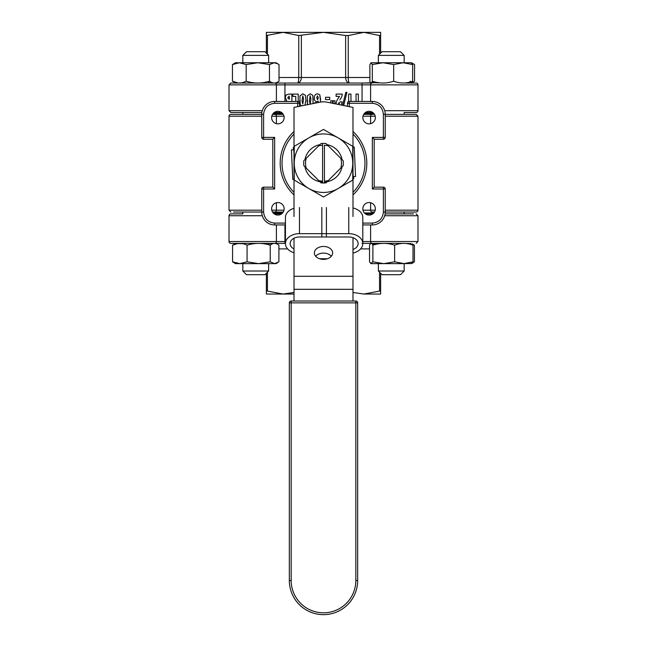 <?xml version="1.0" encoding="UTF-8"?>
<svg xmlns="http://www.w3.org/2000/svg" width="647" height="647" viewBox="0 0 647 647"><rect width="100%" height="100%" fill="white"/><g stroke="black" fill="none" stroke-linecap="round" stroke-linejoin="round"><path stroke-width="0.97" d="M404.165 213.882L385.102 213.882L413.506 213.882L404.165 213.882L406.009 213.882L404.165 213.882L404.165 212.038L416.142 212.038L385.24 212.038L385.24 188.997L383.396 188.997L383.396 187.161L374.184 187.161L374.184 139.242L372.34 137.399L385.24 137.399A1.844 1.844 0 0 1 383.396 139.242L383.396 114.357C382.692 107.693 379.013 104.005 372.34 103.302L349.299 103.302L349.299 106.658M374.484 212.038L372.025 212.038A1.844 1.423 -90 0 1 370.602 210.194L362.999 210.194M416.142 212.038L407.044 212.038L416.142 212.038A1.844 1.844 0 0 0 417.986 210.194L385.24 210.194M261.76 116.201L229.014 116.201A1.844 1.844 0 0 1 230.858 114.357L261.76 114.357L261.76 137.399L263.604 137.399L263.604 139.242L272.816 139.242L272.816 187.161L263.604 187.161L263.604 188.997L261.76 188.997A1.844 1.844 0 0 1 263.604 187.161M272.516 114.357L283.257 114.357M369.113 123.852A6.268 6.268 0 0 1 362.846 117.592A6.268 6.268 0 0 1 369.113 111.324A6.268 6.268 0 0 1 375.373 117.592A6.268 6.268 0 0 1 369.113 123.852M294.013 194.917A43.309 43.309 0 0 1 294.013 131.478M277.887 123.852A6.268 6.268 0 0 1 271.627 117.592A6.268 6.268 0 0 1 277.887 111.324A6.268 6.268 0 0 1 284.154 117.592A6.268 6.268 0 0 1 277.887 123.852M369.113 215.079A6.268 6.268 0 0 1 362.846 208.811A6.268 6.268 0 0 1 369.113 202.543A6.268 6.268 0 0 1 375.373 208.811A6.268 6.268 0 0 1 369.113 215.079M385.24 116.201L417.986 116.201L417.986 210.194M273.196 212.96L282.585 212.96L273.196 212.96M364.415 212.96L373.804 212.96L364.415 212.96M283.257 212.038L272.516 212.038M373.804 113.443L364.415 113.443L373.804 113.443M282.585 113.443L273.196 113.443L282.585 113.443M363.743 114.357L374.484 114.357M277.887 215.079A6.268 6.268 0 0 1 271.627 208.811A6.268 6.268 0 0 1 277.887 202.543A6.268 6.268 0 0 1 284.154 208.811A6.268 6.268 0 0 1 277.887 215.079M362.797 224.938L372.34 224.938A12.9 12.9 0 0 0 385.24 212.038A12.9 12.9 0 0 1 372.34 224.938L372.34 223.094C379.013 222.398 382.692 218.71 383.396 212.038L385.24 212.038M231.917 213.882L242.835 213.882L242.835 212.038L233.462 212.038L263.604 212.038C264.308 218.71 267.987 222.39 274.66 223.094L285.44 223.094M404.165 212.038L407.044 212.038M372.34 103.302L372.34 101.458A12.9 12.9 0 0 1 385.24 114.357L416.142 114.357L404.165 114.357L404.165 112.521L416.142 112.521A1.844 1.844 0 0 0 417.986 110.677L417.986 84.87A1.844 1.844 0 0 0 416.142 83.034L406.009 83.034M242.835 212.038L239.956 212.038L242.835 212.038M374.184 167.031L374.184 169.797M383.396 212.038L383.396 188.997L372.34 188.997L374.184 187.161M374.184 139.242L383.396 139.242A1.844 1.844 0 0 0 385.24 137.399L385.24 114.357L383.396 114.357M372.34 101.458L349.299 101.458L349.299 103.302L347.455 103.302L347.455 106.294M383.396 187.161A1.844 1.844 0 0 1 385.24 188.997M261.76 188.997L261.76 212.038A12.9 12.9 0 0 0 274.66 224.938L285.44 224.938M272.816 159.372L272.816 156.598M297.701 106.658L297.701 101.458L274.66 101.458L274.66 103.302C267.987 104.005 264.308 107.693 263.604 114.357L261.76 114.357A12.9 12.9 0 0 1 274.66 101.458A12.9 12.9 0 0 0 261.76 114.357M263.604 139.242A1.844 1.844 0 0 1 261.76 137.399A1.844 1.844 0 0 0 263.604 139.242M263.604 114.357L263.604 137.399L274.66 137.399L272.816 139.242M272.816 187.161L274.66 188.997L274.66 137.399M352.987 131.478A43.309 43.309 0 0 1 352.987 194.917M299.545 106.294L299.545 103.302L274.66 103.302M297.701 101.458A1.844 1.844 0 0 1 299.545 103.302A1.844 1.844 0 0 0 297.701 101.458M347.455 103.302A1.844 1.844 0 0 1 349.299 101.458M294.013 134.05A41.465 41.465 0 0 0 294.013 192.353M352.987 192.353A41.465 41.465 0 0 0 352.987 134.05M318.647 180.497L303.847 165.697A19.814 19.814 0 0 1 303.847 160.699L318.647 145.899A17.97 17.97 0 0 1 322.578 145.251L322.578 181.144A17.97 17.97 0 0 1 318.647 180.497L321.001 182.85A19.814 19.814 0 0 0 323.5 183.012A19.814 19.814 0 0 1 322.57 182.988M318.647 145.899L321.001 143.545A19.814 19.814 0 0 1 325.999 143.545L343.153 160.699A19.814 19.814 0 0 1 343.153 165.697L328.352 180.497A17.97 17.97 0 0 1 324.422 181.144L324.422 145.251A17.97 17.97 0 0 1 328.352 145.899L327.115 144.661L328.352 145.899M322.578 145.251L322.578 143.569L322.578 145.251M340.799 158.345L342.045 159.591L340.799 158.345A17.97 17.97 0 0 1 340.799 168.05M306.201 168.05A17.97 17.97 0 0 1 306.201 158.345L304.955 159.591L306.201 158.345M324.43 182.988A19.814 19.814 0 0 1 323.5 183.012A19.814 19.814 0 0 0 325.999 182.85L328.352 180.497M322.578 181.144L322.578 182.826L322.578 181.144M324.422 181.144L324.422 145.251M268.634 271.012L242.835 271.012L246.523 274.7L264.955 274.7L268.634 271.012L268.634 263.636M268.634 244.736L268.634 243.369L271.651 243.369L230.858 243.369L285.44 243.369M242.835 271.012L242.835 263.636M242.835 243.701L230.858 243.369A1.844 1.844 0 0 1 229.014 241.525L229.014 215.726A1.844 1.844 0 0 1 230.858 213.882L239.956 213.882M264.955 51.703L246.523 51.703L242.835 55.383L268.634 55.383L264.955 51.703M262.302 110.677L229.014 110.677L229.014 84.87L230.858 83.034L229.014 84.87L276.398 84.87L276.398 101.458L276.398 84.87L370.602 84.87A1.844 1.423 -90 0 1 372.025 83.034L230.858 83.034L270.478 83.034L268.634 83.034L270.478 83.034L268.634 83.034L268.634 81.457M268.634 62.759L268.634 55.383M242.835 114.357L242.835 112.521L230.858 112.521L261.898 112.521L242.835 112.521M241.218 82.881L242.835 83.01L242.835 82.533M242.835 62.759L242.835 55.383M404.165 271.012L378.366 271.012L382.045 274.7L400.477 274.7L404.165 271.012L404.165 263.636L394.63 261.825L383.76 263.636L370.99 263.636L369.518 261.825L369.518 245.181C370.642 242.787 371.758 242.787 372.882 245.181L372.882 261.825L370.78 263.515M378.366 55.383L382.045 51.703L400.477 51.703L404.165 55.383L378.366 55.383L378.366 62.759M293.277 147.84L294.013 147.063L293.269 147.54L293.374 149.821M352.987 179.332L353.731 178.855L353.626 176.582L353.731 178.855L352.987 179.332M352.987 176.607L355.559 176.494L354.216 147.039L352.987 147.087M294.013 149.789L291.441 149.91L292.784 179.365L294.013 179.308M416.142 112.521L404.165 112.521M372.793 112.521L365.426 112.521L372.793 112.521M276.229 111.543A1.844 1.423 -90 0 1 274.975 112.521L274.862 112.521M363.897 32.35L379.554 35.528L380.63 35.528L380.63 32.35L323.5 32.35L345.635 35.528L348.248 35.528L363.897 32.35L266.37 32.35L266.37 35.528L283.103 32.35L298.752 35.528L323.5 32.35L283.103 32.35M356.028 101.458L356.028 94.09L358.341 94.09L358.341 101.458M348.66 101.579L348.66 94.09L350.965 94.09L350.965 101.458M342.57 105.307L345.813 92.351L346.921 92.351L343.686 105.526M336.117 94.09L342.303 94.09L336.117 94.09L336.117 96.403L339.513 96.403L337.928 98.773L339.513 96.403M337.467 99.306L336.084 102.752L337.467 99.306M336.084 102.752L336.246 104.03L336.084 102.752M339.99 101.886L342.158 101.886L341.357 105.065M339.99 101.991L339.085 104.054L339.99 101.991M339.085 104.054L338.397 102.913L339.085 104.054M339.837 99.929L341.705 96.937L339.837 99.929M341.705 96.937L342.303 94.187L341.705 96.937M333.197 103.415L333.197 100.738L334.936 100.738L334.936 103.763M330.738 102.922L330.738 100.738L332.477 100.738L332.477 103.269M329.727 97.268L329.727 99.581L325.538 99.581L325.538 97.268L329.727 97.268M314.563 102.76L316.868 102.76M320.629 99.808L319.804 94.802L320.588 102.064M314.418 98.037C314.191 100.042 314.952 101.28 316.698 101.749C314.952 101.28 314.191 100.042 314.418 98.037C314.216 95.586 315.243 94.171 317.491 93.799L319.804 94.802M318.316 97.737L317.548 99.727L316.731 97.794L317.467 95.821L318.316 97.737M316.698 101.749L318.251 101.183L318.259 102.517M305.894 99.945L305.424 95.311L302.788 93.799L305.424 95.311L305.894 99.945L304.988 105.194M299.682 100.463L300.184 104.62L299.925 95.934L302.788 93.799M300.184 104.62L301.599 105.873L300.184 104.62M302.788 104.054L301.987 101.021L302.788 95.821L303.58 99.031L302.788 104.054M380.63 32.35L380.63 35.528L379.554 35.528L379.554 54.202M266.37 35.528L266.37 53.119M380.63 53.119L380.63 35.528M279.019 77.503L298.752 77.503C298.696 80.81 298.291 82.654 297.547 83.034C299.885 82.654 301.162 80.81 301.365 77.503L298.752 77.503L298.752 35.528M301.365 35.528L301.365 77.503L345.635 77.503C345.838 80.81 347.115 82.654 349.453 83.034C348.709 82.654 348.304 80.81 348.248 77.503L345.635 77.503L345.635 35.528M362.053 101.458L362.053 83.034L378.366 82.67M284.947 101.458L284.947 83.034L274.975 83.034A1.844 1.423 -90 0 1 276.398 84.87M281.574 112.521L274.207 112.521M295.776 101.458L295.776 96.403L292.889 96.403L292.889 94.09L298.235 94.09L298.235 101.539M313.261 99.945L312.792 95.311L310.156 93.799L312.792 95.311L313.091 103.56M307.05 100.463L307.551 104.62L307.293 95.934L310.156 93.799M310.156 104.054L309.363 101.021L310.156 95.821L310.948 99.031L310.156 104.054M288.999 94.09L286.136 94.955L288.999 94.09L291.878 94.09L291.878 101.458M286.637 100.293L285.788 101.458L286.637 100.293L285.23 97.608L286.136 94.955M318.251 101.183L318.267 102.105M289.063 99.145L287.689 97.713L289.225 96.112L289.419 99.145M288.352 101.458L289.419 101.458M370.99 62.759L372.308 64.571L383 62.759L393.683 64.571L393.683 81.223C386.574 83.609 379.457 83.609 372.308 81.223C371.499 83.609 370.699 83.609 369.89 81.223L369.89 64.571L371.103 62.759L411.541 62.759L414.549 64.571L414.549 81.223L411.993 82.622M411.993 63.171L413.465 63.875M405.782 82.881L408.912 82.97M411.096 82.881L407.561 82.622M235.904 82.881L235.007 82.622M276.01 62.759L279.019 64.571L279.019 81.223C275.848 83.609 272.662 83.609 269.475 81.223L269.475 64.571L274.247 62.759L276.01 62.759M269.475 64.571L257.829 62.759L246.192 64.571L239.325 62.759L232.451 64.571L235.459 62.759L274.247 62.759L277.935 63.875M239.325 62.759L237.223 62.759M246.192 64.571L246.192 81.223C241.622 83.609 237.045 83.609 232.451 81.223L238.088 82.97M269.475 81.223C261.736 83.609 253.972 83.609 246.192 81.223M232.451 64.571L232.451 81.223M268.634 82.533L273.39 82.97M393.683 64.571L403.162 62.759L412.64 64.571L411.427 62.759M383 62.759L378.43 62.759M412.64 64.571L412.64 81.223C406.34 83.609 400.016 83.609 393.683 81.223M410.214 81.223C411.023 83.609 411.832 83.609 412.64 81.223M372.308 81.223L372.308 64.571M372.033 81.918L378.366 83.01M274.975 213.882L281.574 213.882L274.975 213.882A1.844 1.423 90 0 1 276.229 214.853M365.426 213.882L372.793 213.882M283.103 294.045L294.013 294.045L283.103 294.045L266.37 290.875L266.37 294.045L283.103 294.045L294.013 292.476M363.897 294.045L380.63 294.045L380.63 290.875L363.897 294.045L352.987 292.476M242.835 213.882L240.991 213.882L242.835 213.882M404.165 243.369L372.025 243.369L404.165 243.369M266.37 294.045L266.37 290.875L267.446 290.875L267.446 272.201M380.63 290.875L380.63 273.277M266.37 273.277L266.37 290.875M362.797 243.369L378.366 243.369L362.797 243.369M378.366 243.838L378.366 243.369L376.522 243.369L372.365 244.259M268.634 243.369L270.478 243.369L268.634 243.369M241.299 243.45L242.835 243.369L240.991 243.369M362.053 243.369L372.025 243.369A1.844 1.423 90 0 1 370.602 241.525L362.797 241.525M411.322 263.636L413.012 261.825L403.817 263.636L383.76 263.636L372.882 261.825M411.751 263.515L403.817 263.636M378.366 271.012L378.366 263.636L383.76 263.636M372.882 245.181C380.153 242.787 387.399 242.787 394.63 245.181L394.63 261.825M394.63 245.181C400.744 242.787 406.866 242.787 413.012 245.181L413.012 261.825M413.012 245.181L410.166 244.259M255.735 263.636L239.819 263.636L232.572 261.825L235.459 263.636L239.819 263.636L247.065 261.825L258.654 263.636L255.735 263.636L267.721 263.636M277.563 262.747L276.01 263.636L258.654 263.636L270.236 261.825L274.571 263.636L278.897 261.825L278.897 245.181C276.002 242.787 273.115 242.787 270.236 245.181L270.236 261.825M273.479 243.49L268.634 243.701M237.999 243.49L232.572 245.181L232.572 261.825M232.572 245.181C237.392 242.787 242.221 242.787 247.065 245.181L247.065 261.825M247.065 245.181C254.772 242.787 262.488 242.787 270.236 245.181M234.893 243.782L236.018 243.45M412.107 243.782L414.428 245.181L414.428 261.825L412.107 263.224M408.087 243.782L410.982 243.45M409.001 243.49L405.701 243.45M323.5 246.467A9.131 6.454 -0 0 0 314.369 252.92A9.131 6.454 -0 0 0 323.5 259.374A9.131 6.454 -0 0 0 332.631 252.92A9.131 6.454 -0 0 0 323.5 246.467M331.329 256.244A9.131 6.454 -0 0 0 323.5 253.106A9.131 6.454 -0 0 0 315.671 256.244M291.174 580.48L289.33 580.48A34.17 34.17 0 0 0 323.5 614.65A34.17 34.17 0 0 1 289.33 580.48L289.33 302.861A1.844 1.844 0 0 1 291.174 301.017L355.826 301.017L355.826 302.861L291.174 302.861L291.174 580.48A32.326 32.326 0 0 0 323.5 612.806A32.326 32.326 0 0 0 355.826 580.48L355.826 302.861L357.67 302.861A1.844 1.844 0 0 0 355.826 301.017A1.844 1.844 0 0 1 357.67 302.861L357.67 580.48A34.17 34.17 0 0 1 323.5 614.65A34.17 34.17 0 0 0 357.67 580.48L355.826 580.48M352.987 237.692L352.987 301.017M352.987 289.314L294.013 289.314L294.013 276.285L352.987 276.285M294.013 289.314L294.013 301.017M352.987 216.527L352.987 107.402L327.139 102.194A18.431 18.431 0 0 0 319.861 102.194L294.013 107.402L294.013 216.527M294.013 238.225L294.013 276.285M326.185 181.896L327.325 180.756L326.185 181.896M319.675 180.756L320.815 181.896L319.675 180.756M326.403 207.517L326.403 236.972L299.48 236.972A9.365 6.624 180 0 0 290.123 243.595A9.365 6.624 180 0 0 294.013 248.966M326.403 233.664L299.48 233.664A14.04 9.931 180 0 0 285.44 243.595A14.04 9.931 180 0 0 294.013 252.742M285.44 243.595L285.44 217.449A14.04 9.931 -0 0 1 294.013 208.302M352.987 249.499A9.365 6.624 180 0 0 358.115 243.595A9.365 6.624 180 0 0 348.749 236.972L321.834 236.972L321.834 207.517M352.987 207.978A14.04 9.931 -0 0 1 362.797 217.449L362.797 243.595A14.04 9.931 180 0 0 348.749 233.664L321.834 233.664M352.987 253.058A14.04 9.931 180 0 0 362.797 243.595M304.955 166.813A18.892 18.892 0 0 0 322.578 182.066M324.422 182.066A18.892 18.892 0 0 0 342.045 166.813M342.045 159.591A18.892 18.892 0 0 0 327.115 144.661M349.97 181.694L352.761 180.092L352.761 146.311L338.13 137.86A29.261 29.261 0 0 0 294.239 163.198L294.239 180.092L297.005 181.686M294.239 180.092L323.5 196.979L352.761 180.092M352.761 163.198A29.261 29.261 0 0 0 338.13 137.86L323.5 129.416L308.87 137.86L294.239 146.311L294.239 163.198A29.261 29.261 0 0 0 338.13 188.536A29.261 29.261 0 0 0 352.761 163.198L352.761 146.311M319.885 144.661A18.892 18.892 0 0 0 304.955 159.591M326.266 131.009L323.5 129.416L294.239 146.311L294.239 163.198M323.5 196.979L332.04 192.054M375.22 210.194L370.602 210.194L370.602 202.721M276.398 123.674L276.398 116.201L271.78 116.201M284.001 116.201L276.398 116.201A1.844 1.423 -90 0 0 274.975 114.357M362.797 223.094L372.34 223.094M362.999 116.201L370.602 116.201L370.602 123.674M372.025 114.357A1.844 1.423 90 0 0 370.602 116.201L375.22 116.201M271.78 210.194L276.398 210.194L276.398 202.721M229.014 116.201L229.014 210.194L261.76 210.194M284.001 210.194L276.398 210.194A1.844 1.423 -90 0 1 274.975 212.038M372.34 188.997L372.34 137.399M261.76 212.038A12.9 12.9 0 0 0 274.66 224.938L274.66 223.094M274.66 188.997L263.604 188.997L263.604 212.038M352.987 172.692L353.173 176.599M294.013 153.703L293.827 149.797M417.986 84.87L370.602 84.87L370.602 101.458M384.698 110.677L417.986 110.677M267.446 54.202L267.446 35.528M369.89 77.503L348.248 77.503L348.248 35.528M372.025 112.521A1.844 1.423 -90 0 1 370.771 111.543M285.44 241.525L276.398 241.525L276.398 224.938M262.302 215.726L229.014 215.726M274.975 243.369A1.844 1.423 90 0 0 276.398 241.525L229.014 241.525M379.554 272.201L379.554 290.875M369.518 248.893L360.63 248.893M287.608 248.893L278.897 248.893M284.947 224.938L284.947 243.369M372.025 213.882A1.844 1.423 90 0 0 370.771 214.853M370.602 224.938L370.602 241.525L417.986 241.525L417.986 215.726L384.698 215.726M291.174 302.861L289.33 302.861A1.844 1.844 0 0 1 291.174 301.017L291.174 302.861M299.48 233.664L299.48 207.517M348.749 207.517L348.749 233.664M327.414 258.751L319.586 258.751M417.986 116.201L416.142 114.357L417.986 116.201M229.014 210.194L230.858 212.038L229.014 210.194M400.477 51.703L404.165 55.383L404.165 62.759M229.014 110.677L230.858 112.521M417.986 215.726L416.142 213.882L417.986 215.726M417.986 241.525L416.142 243.369M411.541 263.636L413.085 262.747M357.67 302.861A1.844 1.844 0 0 0 355.826 301.017"/></g></svg>
